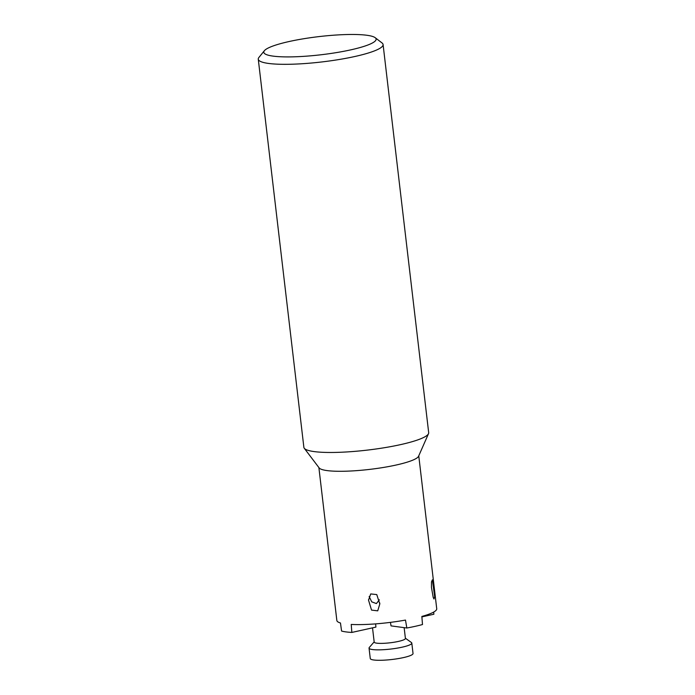 <?xml version="1.0" encoding="UTF-8"?>
<svg xmlns="http://www.w3.org/2000/svg" width="695" height="695" viewBox="0 0 695 695"><rect width="100%" height="100%" fill="white"/><g stroke="black" fill="none" stroke-linecap="round" stroke-linejoin="round"><path stroke-width="1.04" d="M371.547 610.097L368.532 600.159L370.713 593.93L376.768 594.581L379.8 603.972L377.724 610.844L371.547 610.097M369.149 596.501L371.738 601.861L376.412 603.573L379.357 599.802M318.883 467.561L336.849 620.496A50.283 8.123 -6.7 0 0 340.472 622.989L341.575 631.043A50.283 8.123 -6.7 0 0 351.852 632.433L351.218 624.44A50.283 8.123 -6.7 0 0 405.489 620.079L406.827 628.011A50.283 8.123 -6.7 0 0 422.49 624.536L421.856 616.439A50.283 8.123 -6.7 0 0 436.729 608.759L418.764 455.833M421.891 616.891L433.88 614.232L433.671 612.087M264.369 50.718L258.922 57.433A62.837 10.156 -6.7 0 0 258.271 59.179L303.871 447.337A62.837 10.156 -6.7 0 0 304.262 448.258L319.153 467.917A50.283 8.123 -6.7 0 0 369.723 469.386A50.283 8.123 -6.7 0 0 418.581 456.233L428.511 433.663A62.837 10.156 -6.7 0 0 428.685 432.681L383.084 44.523A62.837 10.156 -6.7 0 0 382.05 42.968L375.187 37.695A56.547 9.139 -6.7 0 0 366.908 35.271A56.547 9.139 -6.7 0 0 307.815 38.095A56.547 9.139 -6.7 0 0 264.369 50.718A56.547 9.139 -6.7 0 0 321.02 54.766A56.547 9.139 -6.7 0 0 375.187 37.695M433.211 597.405L431.456 587.449L431.499 581.88L432.386 579.83L434.688 596.736L433.958 598.994L433.211 597.405M304.262 448.258A62.837 10.156 -6.7 0 0 367.464 450.091A62.837 10.156 -6.7 0 0 428.511 433.663M258.271 59.179A62.837 10.156 -6.7 0 0 321.863 61.942A62.837 10.156 -6.7 0 0 383.084 44.523M406.827 628.011L391.033 625.882L390.46 622.364M351.852 632.433L375.908 627.099L375.621 623.875M404.142 627.646L405.411 638.436A15.716 2.537 173.3 0 1 405.089 639.044A15.716 2.537 173.3 0 1 390.633 642.727A15.716 2.537 173.3 0 1 374.197 642.102L372.52 627.846M405.385 638.218L411.405 642.51A21.528 3.475 173.3 0 1 411.805 643.075A21.528 3.475 173.3 0 1 391.563 648.956A21.528 3.475 173.3 0 1 369.045 648.096A21.528 3.475 173.3 0 1 369.306 647.453L374.171 641.885M411.805 643.075L413.03 653.509A21.528 3.475 173.3 0 1 412.778 654.143A21.528 3.475 173.3 0 1 392.797 659.39A21.528 3.475 173.3 0 1 370.27 658.53L369.045 648.096M368.559 599.594L368.55 600.159M379.8 603.017L379.774 603.972"/></g></svg>
